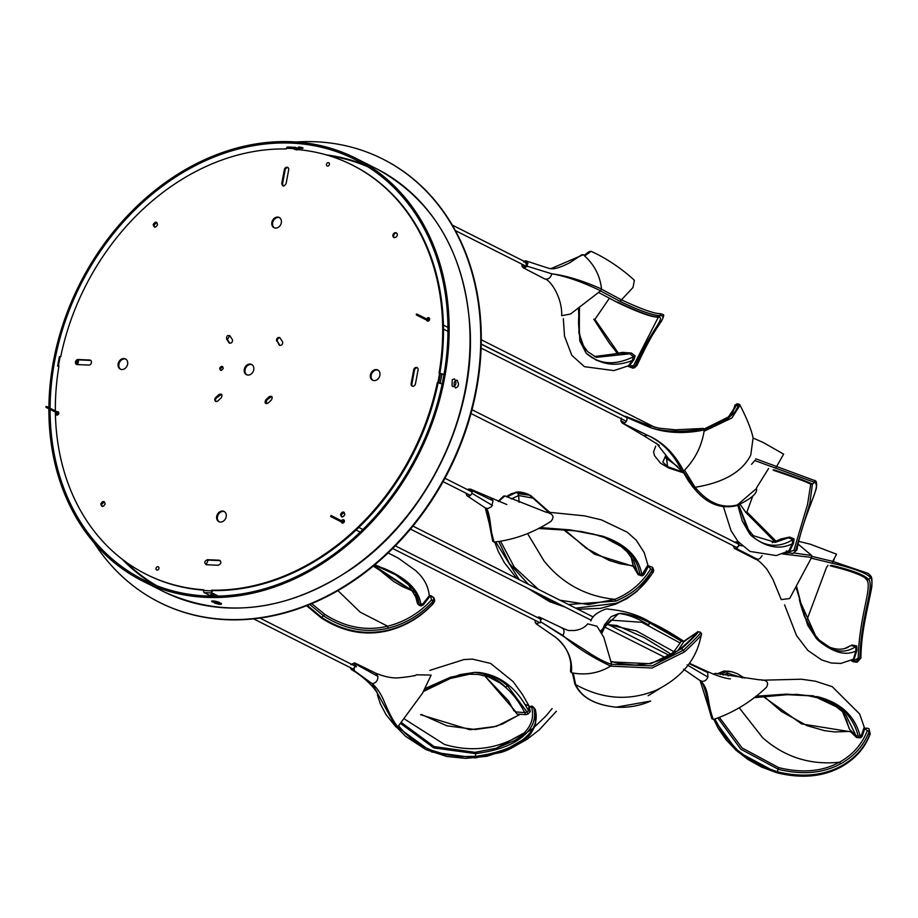<?xml version="1.0" encoding="UTF-8"?>
<svg xmlns="http://www.w3.org/2000/svg" width="918" height="918" viewBox="0 0 918 918"><rect width="100%" height="100%" fill="white"/><g stroke="black" fill="none" stroke-linecap="round" stroke-linejoin="round"><path stroke-width="1.38" d="M666.479 456.831L665.802 457.967L677.748 466.631M666.411 456.774L667.615 466.642L683.256 472.196M666.193 456.59L667.673 466.642M683.336 472.357L668.258 466.998M667.615 466.642L662.807 462.133L665.504 456.039M703.532 428.431L675.441 429.819L659.147 428.19L648.487 425.367L650.713 427.719C657.288 429.865 665.757 431.024 676.13 431.196C681.558 431.426 696.796 430.565 703.532 428.431L704.29 429.945C701.949 445.884 695.087 459.585 683.68 471.049C674.696 453.71 662.75 441.845 647.821 435.442L622.106 422.934L620.809 420.754L624.906 422.854M656.473 443.233L668.293 458.3L682.063 471.359C673.72 454.066 662.314 442.097 647.821 435.442L643.656 435.648L659.285 445.368M682.063 471.359L683.68 471.049M623.919 416.129L650.713 427.719C666.927 433.239 684.782 433.984 704.29 429.945M621.429 418.046L620.809 420.754M649.818 427.375L626.719 417.403C627.51 420.478 626.409 422.441 623.402 423.278M680.904 641.659L683.44 641.005L683.359 642.405L677.633 650.965M673.64 653.696L674.168 651.264M680.628 639.582L683.44 641.005M671.987 654.706L644.482 637.723L616.678 625.422L606.155 624.515M600.372 631.182L618.48 613.66L621.314 613.419C636.725 614.934 656.749 623.701 681.397 639.743L681.179 639.605M681.397 639.743L681.122 641.005L649.313 622.622C638.251 616.919 628.715 613.913 620.683 613.603L620.763 613.74C629.094 614.888 638.435 618.675 648.774 625.089L649.313 622.622M601.347 632.789L604.469 624.86L611.032 616.724L618.48 613.66M671.035 654.109L673.881 651.654L636.461 630.93L606.339 624.274M648.774 625.089L641.797 622.289L680.135 642.99L681.122 641.005M601.738 633.466L605.731 625.124L610.78 620.143L641.797 622.289M673.881 651.654L680.135 642.99M540.702 618.009L538.568 617.057L539.795 617.286L540.874 621.945L585.317 650.323C589.953 653.593 603.447 662.291 611.663 664.276L603.86 637.459L597.01 626.248L587.658 623.838M571.616 668.947L570.537 671.758L570.835 663.943C569.619 653.421 564.754 644.677 556.239 637.746M570.629 671.265L571.375 672.722C572.74 659.457 567.634 647.741 556.056 637.608L553.864 636.013M562.114 635.004L540.874 621.945L536.227 623.85L556.056 637.608M571.375 672.722C585.558 675.533 598.651 673.319 610.654 666.101L611.663 664.276M560.932 627.522C564.191 628.704 564.868 631.366 562.952 635.497C575.265 646.651 591.169 656.852 610.654 666.101M538.568 617.057L537.271 617.447M537.558 624.263L535.205 622.473L535.125 620.316M536.227 623.85L535.205 622.473M356.31 664.46L355.048 663.071L375.669 673.169L377.86 676.348L356.31 664.46L353.315 669.991L372.226 683.726C377.137 687.857 381.326 694.26 384.768 702.936C386.788 707.399 392.296 720.619 397.85 726.781L422.555 693.136L431.15 675.086L416.692 674.799M377.482 695.201L380.419 704.037L386.03 714.629L395.991 727.045L397.85 726.781M377.86 676.348C378.021 680.422 376.139 682.889 372.226 683.726L395.991 727.045M350.951 664.643L354.623 662.911L355.427 663.301M350.607 668.075L353.074 669.417L353.304 669.991L351.364 669.578L350.24 667.593M351.02 664.747L354.21 663.232M352.845 664.942L354.784 665.424M353.338 669.222L355.691 664.793L354.371 663.622M415.372 594.795L417.426 602.449L416.749 598.811L408.636 584.915M374.567 565.006L395.658 574.794L383.093 568.219L374.705 564.891M417.426 602.449L419.067 604.01C418.367 597.262 415.326 591.077 409.944 585.454L408.2 584.1M408.636 584.904L395.658 574.794M379.742 566.739L374.774 564.834M409.944 585.454C404 579.132 395.096 573.371 383.208 568.196L383.093 568.219M383.334 568.173L384.447 568.644C406.892 578.225 419.044 590.194 420.926 604.549L419.067 604.01L419.205 605.352L421.064 605.891L420.926 604.549L423.095 603.585L429.28 595.667C428.476 587.577 425.137 580.394 419.274 574.152L415.797 570.686L398.16 558.041L388.096 552.946M429.28 595.667L429.417 597.01L423.232 604.928L421.064 605.891M419.205 605.352L417.564 603.792L415.085 594.52M423.095 603.585L423.232 604.928M421.821 605.65L421.683 604.308M751.544 464.301L755.204 460.159M842.391 711.404L849.77 729.592L856.024 735.662L846.098 715.524L843.39 712.402M838.329 707.732L812.9 695.695M843.137 712.161L843.263 712.299C837.067 705.517 828.277 700.342 816.905 696.773L796.916 694.375L774.138 695.259L753.999 697.646M753.942 697.703L787.323 694.674L808.161 695.718L820.256 698.414L832.098 703.59L843.229 712.253L846.029 715.432M856.024 735.662L858.192 736.259C855.92 726.895 851.686 718.989 845.501 712.506L843.263 712.299M842.288 711.301L846.637 720.423L849.035 728.364M813.474 695.867L786.038 694.134L755.812 696.246M845.501 712.506C838.662 705.139 829.161 699.872 817.009 696.682L816.905 696.773M817.123 696.567L818.271 696.854C841.049 702.97 855.002 716.029 860.132 736.029L858.192 736.259M864.217 727.125L864.664 728.961L862.14 736.397L860.579 737.865L860.132 736.029L861.692 734.561L864.217 727.125L859.684 714.032L832.236 686.675L815.299 681.179L801.391 679.217L761.848 680.215M860.579 737.865L856.483 737.487L850.229 731.428M861.692 734.561L862.14 736.397M861.164 737.418L860.717 735.582M684.977 670.163L700.101 680.628C709.901 688.626 706.539 702.408 713.389 719.494C733.126 712.827 750.798 702.121 766.381 687.375C769.25 682.338 766.92 679.813 759.381 679.813L715.397 673.342L714.319 674.512M689.188 663.668L707.698 672.55L707.916 677.071L687.123 664.907M715.397 673.342L713.837 674.455M711.817 718.656L708.375 706.722L711.817 718.656L713.389 719.494M708.386 706.734C707.732 695.729 702.029 679.297 700.124 680.651L708.375 706.722M630.999 556.538L633.248 565.316L637.895 573.084L633.638 560.829M601.267 535.951L581.14 531.476L557.995 529.227L538.361 528.458L574.014 530.696L593.039 533.989L604.778 537.615L621.061 546.439L601.393 535.894C613.522 539.991 622.771 545.521 629.14 552.487L627.074 551.718L621.061 546.451L627.074 551.718M633.523 566.957L632.869 564.306L633.523 566.957L638.182 574.714L637.895 573.084L639.869 574.152C638.48 565.855 634.9 558.626 629.14 552.487M642.485 573.899L647.89 565.121L648.177 566.75L643.966 574.622L642.772 575.54L642.485 573.899L641.808 574.266C638.515 556.583 625.468 543.881 602.656 536.181L570.434 529.915L540.094 527.552M642.772 575.54L642.095 575.907L641.808 574.266L639.869 574.152M642.095 575.907L638.182 574.714M643.679 572.993L643.966 574.622M492.415 505.428L471.921 493.287L471.921 490.614L493.104 500.78L491.543 506.656L487.814 508.629L485.255 507.906L494.022 542.102C514.16 539.818 533.163 532.876 551.018 521.286C554.805 516.731 553.061 513.667 545.797 512.083L504.9 495.904L498.612 501.538M504.9 495.904L503.225 496.638M486.391 508.962L492.748 541.31L490.017 520.758C487.492 505.095 485.691 510.018 485.748 508.285L485.748 508.285M492.702 540.886L494.022 542.102M471.921 493.287C470.544 496.018 468.788 496.741 466.688 495.456L467.469 495.972M485.255 507.906L467.021 495.731L465.793 493.069M472.093 491.245L469.029 489.271M468.696 489.064L470.509 489.122L471.921 490.614L468.49 489.386M467.526 489.673L468.536 489.122M579.522 307.048L578.868 332.718L585.959 352.764L579.315 334.657L579.396 309.825C577.537 324.272 578.879 336.217 583.435 345.661L587.623 351.605L596.356 357.354L629.828 353.797L620.935 353.109L594.428 356.528L597.434 357.091M585.959 352.764L586.568 353.545C599.443 364.63 615.117 365.697 633.592 356.735L629.828 353.797L631.4 353.051L622.496 352.363L620.97 353.35M631.4 353.051L635.164 355.989L633.902 359.684L629.92 365.089L628.348 365.834L632.341 360.43C615.852 367.2 600.59 364.905 586.568 353.545L596.746 360.453M585.925 352.799L579.797 340.911L578.489 307.874M633.902 359.684L632.341 360.43L633.592 356.735L635.164 355.989M587.359 354.382L586.568 353.545M484.601 675.671L515.939 711.955L524.729 712.597C517.981 699.619 509.605 689.659 499.621 682.717L488.422 676.899L478.267 674.42L469.465 674.202L450.268 678.517L423.428 691.472M499.621 682.717L505.462 687.089C497.946 679.492 488.755 674.707 477.888 672.745L474.663 672.389L460.044 674.615L440.881 681.787L423.646 691.036M424.896 688.592L450.405 677.243L474.663 672.389L479.081 672.492C500.448 675.269 516.949 688.098 528.607 710.991L526.989 711.978L507.654 685.941L505.462 687.089M514.023 709.947L517.006 714.032L525.796 714.663L528.057 714.055L526.989 711.978L524.729 712.597L525.796 714.663M507.654 685.941C499.243 678.299 489.351 673.812 477.991 672.492A2.387 1.698 -85.2 0 1 477.888 672.745M528.607 710.991L528.952 705.816L530.306 711.565L528.057 714.055M517.006 714.032L515.342 711.875M528.952 705.816L524.763 704.335M529.238 709.488L530.306 711.565M848.198 647.201L845.834 648.119M848.243 647.179C842.162 650.196 835.128 649.818 827.152 646.065L819.763 640.707L812.533 631.963C806.922 623.253 802.527 612.501 799.36 599.683L817.238 639.479C831.341 652.078 844.204 654.442 855.805 646.547L851.112 645.629M796.445 585.868L804.099 615.611L816.492 638.584M784.58 604.859L796.514 635.531L807.851 650.414L821.69 659.962L831.329 663.025L840.865 663.427L853.35 659.239L855.897 651C845.26 656.221 832.374 652.377 817.238 639.479M816.481 638.63L807.633 625.135L795.917 586.877M855.897 651L855.805 646.547L856.781 645.951L856.873 650.403L855.897 651M853.315 659.262L854.291 658.654L856.873 650.403M845.008 648.36L852.076 645.021L856.781 645.951M775.021 542.423L788.47 537.764L779.313 539.773L772.21 542.653L778.453 540.232M738.726 504.957L750.499 534.919C763.948 546.921 778.051 548.505 792.842 539.658L788.47 537.764L789.71 537.053L794.081 538.946L793.496 543.158L790.134 550.192L788.883 550.903L792.257 543.869C778.946 550.192 765.027 547.208 750.499 534.919M738.531 505.026L749.822 534.069M793.496 543.158L792.257 543.869L792.842 539.658L794.081 538.946M749.799 534.104L742.318 521.149L737.785 505.279M779.187 540.553L780.552 539.061L789.71 537.053M525.142 267.964L522.021 266.438L523.191 267.781L544.466 278.808C550.295 279.52 562.378 297.57 561.701 315.689L570.526 314.025L600.693 290.811C582.253 281.906 565.958 276.238 551.81 273.816L527.357 266.243L523.708 267.987L544.225 278.659M600.693 290.811L601.519 289.009C582.62 280.633 566.05 275.561 551.81 273.816C550.651 277.902 548.321 279.611 544.81 278.969M601.519 289.009C600.074 275.411 593.98 263.994 583.251 254.734L581.587 255.101M550.961 268.653L583.251 254.734M522.021 266.438L521.883 264.132M523.994 261.24L527.288 261.607M527.253 261.584L524.981 260.884L526.278 260.964L527.357 266.243M734.802 548.574L736.5 548.597L757.763 559.441L755.388 559.119C758.13 559.946 762.043 563.423 767.138 569.562L772.864 579.292L781.264 599.592L789.629 598.547L811.627 557.444L782.4 553.933M733.057 545.659L734.492 548.436L755.342 559.108M811.627 557.444L811.696 555.516L794.472 553.061M789.193 552.934L784.821 552.98M811.696 555.516L798.178 544.179M734.997 542.274L737.12 542.928M742.214 545.889L739.311 545.235L736.5 548.597L736.213 548.023L739.311 545.235L737.556 541.609L734.71 542.205L738.301 541.861M738.542 543.307L735.008 542.274M734.744 542.458C737.315 541.264 738.623 542.136 738.68 545.097M50.1 408.258A235.295 188.557 116.8 0 1 239.759 148.624A235.295 188.557 116.8 0 1 354.968 159.468A235.295 188.557 116.8 0 1 441.386 387.66A235.295 188.557 116.8 0 1 258.279 590.492A235.295 188.557 116.8 0 1 143.082 579.66A235.295 188.557 116.8 0 1 50.1 409.428M48.895 407.649A236.729 189.705 116.8 0 1 153.134 191.908A236.729 189.705 116.8 0 1 355.61 158.183A236.729 189.705 116.8 0 1 448.948 318.879A236.729 189.705 116.8 0 1 349.827 543.123A236.729 189.705 116.8 0 1 142.428 580.945A236.729 189.705 116.8 0 1 49.102 420.249A236.729 189.705 116.8 0 1 48.883 408.82M456.969 380.132C459.344 384.172 458.851 386.776 455.5 387.97C453.205 383.931 453.687 381.314 456.969 380.132M221.376 603.413C221.949 604.778 219.712 604.675 214.651 603.115C214.066 601.829 216.304 601.933 221.376 603.413M298.488 147.66C298.109 146.788 299.578 146.846 302.883 147.855C303.261 148.705 301.793 148.647 298.488 147.66L298.109 147.385M218.828 602.128C213.756 600.647 211.507 600.544 212.104 601.829C217.164 603.39 219.402 603.493 218.828 602.128L219.413 602.552M211.565 601.095L212.104 601.829M454.421 378.847L452.276 379.696L452 385.675L452.953 386.685C456.303 385.491 456.797 382.875 454.421 378.847M94.072 542.779A248.193 198.885 -63.2 0 0 159.193 602.219A248.193 198.885 -63.2 0 0 376.632 562.585A248.193 198.885 -63.2 0 0 480.539 327.485A248.193 198.885 -63.2 0 0 382.691 159.009A248.193 198.885 -63.2 0 0 296.181 141.992M159.457 602.357A248.193 198.885 -63.2 0 0 159.709 602.483A248.193 198.885 -63.2 0 0 377.137 562.837A248.193 198.885 -63.2 0 0 481.055 327.737A248.193 198.885 -63.2 0 0 383.208 159.273A248.193 198.885 -63.2 0 0 382.955 159.147M439.091 373.041A229.098 183.589 -63.2 0 0 442.499 320.508A229.098 183.589 -63.2 0 0 352.179 164.999A229.098 183.589 -63.2 0 0 294.54 149.324M439.883 373.305A229.098 183.589 -63.2 0 0 443.256 320.898A229.098 183.589 -63.2 0 0 352.937 165.389A229.098 183.589 -63.2 0 0 352.558 165.194M276.811 341.312A2.387 1.916 116.8 0 1 280.208 338.18L282.377 341.553A2.387 1.916 116.8 0 1 278.98 344.686L277.569 341.691A2.387 1.916 116.8 0 1 279.933 337.858M217.841 400.948A2.387 1.916 116.8 0 1 215.661 397.574L219.058 394.442C221.984 393.547 222.707 394.671 221.238 397.815L217.841 400.948M216.086 401.522A2.387 1.916 116.8 0 1 216.43 397.953L221.582 394.247M77.078 364.572A2.628 2.1 116.8 0 1 78.019 359.523L89.849 360.04A2.628 2.1 116.8 0 1 88.897 365.089L77.078 364.572M76.779 364.538A2.628 2.1 116.8 0 1 78.787 359.902L90.618 360.418A2.628 2.1 116.8 0 1 90.916 360.464M415.464 383.804A2.628 2.1 116.8 0 1 411.126 383.621L413.708 369.839A2.628 2.1 116.8 0 1 418.046 370.023L415.464 383.804M412.515 386.203A2.628 2.1 116.8 0 1 411.884 383.999L414.477 370.218A2.628 2.1 116.8 0 1 417.415 367.831M392.87 235.719A2.628 2.1 116.8 0 1 397.299 234.595A2.628 2.1 116.8 0 1 392.87 235.719M394.304 237.647A2.628 2.1 116.8 0 1 396.622 233.057M271.762 223.808A5.726 4.59 116.8 0 1 274.161 218.381A5.726 4.59 116.8 0 1 279.175 217.463A5.726 4.59 116.8 0 1 281.436 221.353A5.726 4.59 116.8 0 1 279.038 226.78A5.726 4.59 116.8 0 1 274.023 227.698A5.726 4.59 116.8 0 1 271.762 223.808M274.413 227.871A5.726 4.59 116.8 0 1 272.531 224.199A5.726 4.59 116.8 0 1 279.554 217.681M118.043 365.261A5.726 4.59 116.8 0 1 120.442 359.833A5.726 4.59 116.8 0 1 125.456 358.915A5.726 4.59 116.8 0 1 127.717 362.805A5.726 4.59 116.8 0 1 125.318 368.233A5.726 4.59 116.8 0 1 120.304 369.151A5.726 4.59 116.8 0 1 118.043 365.261M120.694 369.323A5.726 4.59 116.8 0 1 118.812 365.639A5.726 4.59 116.8 0 1 125.835 359.133M216.614 517.775A5.726 4.59 116.8 0 1 219.012 512.347A5.726 4.59 116.8 0 1 224.026 511.429A5.726 4.59 116.8 0 1 226.287 515.319A5.726 4.59 116.8 0 1 223.889 520.747A5.726 4.59 116.8 0 1 218.863 521.665A5.726 4.59 116.8 0 1 216.614 517.775M219.264 521.826A5.726 4.59 116.8 0 1 217.371 518.154A5.726 4.59 116.8 0 1 224.394 511.647M370.333 376.323A5.726 4.59 116.8 0 1 372.731 370.895A5.726 4.59 116.8 0 1 377.746 369.977A5.726 4.59 116.8 0 1 380.006 373.867A5.726 4.59 116.8 0 1 377.608 379.295A5.726 4.59 116.8 0 1 372.582 380.213A5.726 4.59 116.8 0 1 370.333 376.323M372.983 380.373A5.726 4.59 116.8 0 1 371.09 376.701A5.726 4.59 116.8 0 1 378.113 370.195M253.861 368.336A5.726 4.59 -63.2 0 0 251.601 364.446A5.726 4.59 -63.2 0 0 246.586 365.364A5.726 4.59 -63.2 0 0 244.188 370.792A5.726 4.59 -63.2 0 0 246.449 374.682A5.726 4.59 -63.2 0 0 251.463 373.764A5.726 4.59 -63.2 0 0 253.861 368.336M246.839 374.842A5.726 4.59 116.8 0 1 244.957 371.17A5.726 4.59 116.8 0 1 251.968 364.664M220.871 370.402L220.423 368.657L222.753 366.684M341.898 516.972L341.278 514.769L344.227 512.37M102.185 506.461L101.565 504.257L104.514 501.859M154.591 227.136L153.972 224.944L156.921 222.546M206.137 564.708L208.156 560.083L220.286 560.634M283.146 186.033L282.526 183.829L285.108 170.048A2.628 2.1 116.8 0 1 288.045 167.661M229.844 343.183A2.387 1.916 116.8 0 1 229.58 342.862L227.4 339.499L229.764 335.667M280.013 345.386A2.387 1.916 116.8 0 1 279.749 345.065L277.569 341.691M266.254 403.725L266.599 400.156L271.762 396.45M146.249 574.312A229.098 183.589 -63.2 0 0 146.639 574.507A229.098 183.589 -63.2 0 0 204.278 590.182M211.438 591.203L212.437 591.249M212.563 590.549A229.098 183.589 -63.2 0 0 438.058 383.036M438.655 383.07L440.456 373.442M223.2 368.428C221.525 371.056 220.343 370.998 219.654 368.279C221.341 365.662 222.523 365.708 223.2 368.428M340.509 514.378C342.563 511.177 344.009 511.246 344.847 514.573C342.781 517.775 341.347 517.706 340.509 514.378M100.796 503.867C102.85 500.666 104.296 500.735 105.134 504.062C103.08 507.264 101.634 507.195 100.796 503.867M153.203 224.554C155.257 221.353 156.703 221.422 157.54 224.749C155.475 227.951 154.04 227.882 153.203 224.554M206.447 564.742C203.957 562.941 204.266 561.254 207.388 559.693L219.218 560.209C221.697 562.023 221.387 563.698 218.266 565.259L206.447 564.742M284.339 169.669A2.628 2.1 116.8 0 1 288.677 169.853L286.095 183.634C284.041 186.836 282.595 186.767 281.757 183.439L284.339 169.669L285.108 170.048M232.208 339.35A2.387 1.916 116.8 0 1 228.811 342.483L226.631 339.109C226.356 335.896 227.492 334.852 230.028 335.988L232.208 339.35M268.01 403.14C265.095 404.035 264.373 402.91 265.841 399.778L269.238 396.645C272.153 395.75 272.875 396.874 271.407 400.019L268.01 403.14M286.244 148.957A229.098 183.589 -63.2 0 0 60.772 356.425M211.806 590.171A229.098 183.589 -63.2 0 0 437.289 382.645M58.959 366.087A229.098 183.589 -63.2 0 0 55.355 410.908M55.367 412.09A229.098 183.589 -63.2 0 0 145.87 574.117A229.098 183.589 -63.2 0 0 203.509 589.804M219.218 560.209L219.976 560.6M208.156 560.083L207.388 559.693M282.526 183.829L281.757 183.439M219.058 394.442L219.827 394.832M226.631 339.109L227.4 339.499M439.389 373.052L440.158 373.431M211.737 590.515L212.506 590.894M58.844 366.718L57.627 365.984L58.718 365.857M60.703 356.7L59.349 356.792L57.627 365.984M294.403 149.255A1.721 0.964 -87.5 0 1 295.447 147.362A1.721 0.964 -87.5 0 1 295.676 147.431L287.793 147.087A1.721 0.964 92.5 0 0 287.563 147.018A1.721 0.964 92.5 0 0 286.519 148.624M437.565 382.473L440.261 383.001L441.983 373.81L439.378 373.282M203.773 589.93A1.721 0.964 92.5 0 0 204.198 592.626L212.081 592.971A1.721 0.964 -87.5 0 1 211.565 590.515M57.891 366.236L58.924 366.282M296.939 149.875C294.219 149.45 293.542 149.106 294.896 148.854C297.616 149.278 298.293 149.623 296.939 149.875M300.484 149.852L295.676 147.431M442.189 383.976L438.609 382.932M441.983 373.81L443.956 374.808M213.343 595.415C214.697 595.162 214.02 594.818 211.301 594.394C209.947 594.646 210.635 594.99 213.343 595.415M212.081 592.971L218.312 596.115M211.186 596.149L204.198 592.626M598.364 292.36L617.757 302.642C637.241 311.879 650.242 316.687 656.76 317.077L658.172 317.502L633.466 365.8L628.635 365.697M618.858 353.832L594.921 319.384L609.334 298.304L594.921 319.384L593.831 319.12L594.921 319.384M633.466 365.8L635.164 366.19C650.587 329.757 667.26 316.951 657.586 316.928C651.264 316.664 638.205 311.856 618.399 302.504L617.481 302.022M600.533 290.914L620.04 301.368C638.997 310.491 652.331 315.264 660.042 315.689C669.991 315.149 652.446 328.082 636.679 365.731L632.938 368.198L628.302 366.408L629.771 366.018M632.938 368.198L636.851 365.594C647.569 342.93 655.773 328.116 661.488 321.162C663.703 316.733 664.242 314.541 663.106 314.599L660.616 313.692C654.396 313.795 641.189 309.091 620.97 299.578L601.519 289.17M584.674 255.973L591.089 251.325C612.972 261.148 629.863 275.962 634.372 280.3L633.03 287.449L620.04 301.368M631.091 367.177L633.672 367.9M634.349 366.144L633.282 366.144M631.813 367.567L632.709 365.972M326.452 164.735A1.767 1.411 116.8 0 1 329.436 163.978A1.767 1.411 116.8 0 1 326.452 164.735M524.889 261.699A2.961 2.375 116.8 0 1 526.255 261.848A2.961 2.375 116.8 0 1 527.345 264.717A2.961 2.375 116.8 0 1 525.039 267.276A2.961 2.375 116.8 0 1 523.593 267.138A2.961 2.375 116.8 0 1 522.468 264.43M522.216 264.304A2.961 2.375 -63.2 0 0 523.34 267.012A2.961 2.375 -63.2 0 0 524.786 267.138A2.961 2.375 -63.2 0 0 527.093 264.591A2.961 2.375 -63.2 0 0 526.003 261.722A2.961 2.375 -63.2 0 0 524.637 261.561M523.983 262.078A2.961 2.375 116.8 0 1 524.809 261.71M524.557 261.584A2.961 2.375 -63.2 0 0 523.73 261.951M525.371 262.789L526.301 263.523C526.186 266.002 525.268 266.645 523.547 265.463L523.409 264.9M684.53 470.2L695.087 487.286C708.214 503.064 722.328 508.928 737.406 504.9L756.466 488.537C757.694 493.241 751.108 498.944 736.718 505.634C721.64 509.215 708.134 504.292 696.188 490.866L688.741 481.422L682.923 471.531M683.302 471.347L696.188 490.855M693.388 487.527L695.087 487.286C723.659 482.639 742.226 471.898 750.763 455.064L753.104 437.886C751.36 429.624 746.873 418.47 739.656 404.425L739.908 405.458L731.864 418L704.106 431.219M739.656 404.425L737.165 403.759L737.911 404.895L737.624 407.248L734.664 412.411L726.54 419.733L718.278 424.472L704.301 429.452M732.977 411.93L734.813 407.099L733.046 411.838L728.525 416.749L721.651 421.695L711.461 426.606L704.198 428.981L728.422 416.979L735.559 406.181L735.008 405.136L737.165 403.759M426.755 319.005A1.767 1.411 116.8 0 1 429.624 319.005A1.767 1.411 116.8 0 1 426.698 320.164M416.256 314.266L416.979 314.702M428.316 320.428L427.604 319.98L428.316 320.428M427.914 318.362L428.626 318.81L427.914 318.362M611.399 661.901L650.816 663.76L681.581 648.728C694.123 637.241 699.505 631.573 697.737 631.722L683.44 642.026M699.493 642.451L701.559 634.017L700.365 632.181L697.921 631.699L683.577 641.43M700.205 632.215C702.006 632.009 696.487 637.953 683.623 650.059L652.193 665.883L611.663 664.334M615.932 707.17L616.058 707.193C628.451 707.87 639.984 705.816 650.655 701.054L616.185 707.181C595.002 704.921 581.484 697.382 575.632 684.599L573.268 673.089M610.585 666.147L651.998 668.017L684.61 651.837C697.439 639.835 703.004 633.856 701.341 633.89C697.45 658.298 682.533 677.014 656.588 690.038C629.587 701.283 602.598 699.47 575.632 684.599L574.875 683.049L575.632 684.599M341.599 520.873A1.767 1.411 116.8 0 1 344.399 521.034A1.767 1.411 116.8 0 1 341.439 521.963M330.985 515.503L330.882 516.513M342.162 522.285L342.265 521.275L342.162 522.285M343.619 520.529L343.516 521.539L343.619 520.529M534.379 708.489L535.446 709.855L535.527 724.05C532.784 731.038 530.019 735.444 527.242 737.269L500.941 752.416L475.26 757.912L431.827 752.026L397.448 727.079M535.446 709.866L533.427 706.963L535.251 709.453L534.896 711.14M535.251 709.453C537.868 719.138 535.217 727.882 527.311 735.674C516.937 746.127 499.69 753.024 475.558 756.34L460.549 756.627L445.781 754.63L431.552 750.293L424.782 747.241L412.457 739.564L404.356 732.472L398.653 725.977M525.991 733.551C533.656 725.886 536.227 717.21 533.691 707.537L531.66 707.296C534.15 716.878 531.648 725.415 524.155 732.908L496.213 748.25L475.076 752.324L434.134 746.586L401.774 722.856L434.145 746.586L475.065 752.324L475.639 753.609C499.231 750.465 516.008 743.775 525.991 733.551L524.155 732.908C499.048 748.939 472.483 752.771 444.484 744.429L404.999 719.356M529.479 706.837L531.66 707.296M420.547 714.72L469.982 729.741L496.409 726.322L520.391 714.273M400.925 723.717L433.812 747.906L475.639 753.609L475.26 757.912M156.003 568.793A1.767 1.411 116.8 0 1 158.986 568.035A1.767 1.411 116.8 0 1 156.003 568.793M429.303 595.92L431.001 595.713L433.893 597.71L434.65 600.934L432.722 603.229L433.594 602.919C421.018 616.644 405.767 625.743 387.844 630.207C365.1 635.451 343.08 631.205 321.782 617.458L307.3 605.455M433.893 597.71L432.963 601.359L433.594 602.919M430.634 595.667L429.245 595.472M413.754 591.594L373.89 565.58M309.756 604.469L323.675 615.932C344.571 629.323 366.075 633.397 388.176 628.164C405.676 623.724 420.605 614.785 432.963 601.359L431.621 599.81C419.446 613.052 404.781 621.853 387.637 626.214C366.018 631.332 345.053 627.373 324.72 614.314L311.718 603.654M431.001 595.713L430.45 596.08L431.621 599.81M373.27 566.085L414.167 592.328M57.088 411.78A1.767 1.411 116.8 0 1 58.063 414.684A1.767 1.411 116.8 0 1 56.193 412.503M46.611 407.133L45.9 406.685M57.123 412.343L57.845 412.79L57.123 412.343M57.536 414.408L56.813 413.961L57.536 414.408M811.191 558.155L832.58 563.319C853.774 568.311 866.408 573.05 870.494 577.537C876.403 584.582 861.669 615.152 860.866 658.045L859.787 657.862L856.735 660.616M811.937 556.365L832.729 561.38L868.279 573.44L870.631 575.93C871.882 576.538 872.272 580.21 871.779 586.958C868.462 605.639 860.889 632.295 860.935 658.011L857.343 662.062M859.787 657.862L860.866 658.045L856.919 662.107L854.406 661.591L855.209 660.249M860.866 658.045L856.379 662.222L853.407 661.74L854.406 661.591L853.499 661.155M830.526 565.936C847.578 570.101 858.938 573.979 864.595 577.571L866.776 579.82C872.628 587.141 859.053 616.953 858.204 658.286L859.868 658.252C860.843 616.747 874.659 586.705 868.715 579.545C864.526 574.886 852.088 570.158 831.387 565.339L830.228 565.706L831.387 565.339M853.373 661.74L851.02 660.57L853.407 661.74L853.774 660.535L851.95 659.629M829.642 647.224L818.913 639.892M858.204 658.286L853.774 660.535M806.555 620.912L826.487 567.462L828.002 565.304M834.164 559.487L833.257 561.518M755.732 458.793L815.23 480.78C816.504 481.009 816.882 483.488 816.366 488.204C812.384 501.939 801.219 525.085 796.939 550.089M754.837 460.561L814.553 482.363C822.012 485.702 804.868 508.698 796.824 550.169L795.929 549.584L796.824 550.169L792.773 553.543L788.78 552.567L789.228 551.661L788.78 552.567M792.796 553.531L796.824 550.169M810.72 484.188L807.553 504.338L793.898 550.375L795.596 550.525L809.825 503.443L812.419 484.073C807.404 481.525 794.667 476.809 774.207 469.901L773.117 469.878M745.818 512.393L775.044 541.723M787.575 551.649L788.7 552.51M774.884 541.781L745.726 512.336L740.195 504.395L745.691 512.233L746.908 512.026L752.794 495.995M793.898 550.375L789.228 551.661L788.482 551.087M810.927 484.394L810.628 484.119C806.245 481.824 793.84 477.211 773.426 470.268M776.112 541.287L746.908 512.026M717.922 673.927L724.44 671.035L731.83 671.758L726.735 671.54L720.355 674.466M717.876 718.002L740.803 749.214L778.487 769.353C802.527 775.148 823.239 773.289 840.647 763.776C854.245 756.248 863.746 745.542 869.162 731.635L870.161 733.505L869.346 734.561L870.161 733.505C864.687 747.619 854.979 758.486 841.026 766.105L840.245 767.241C822.115 776.869 800.909 778.659 776.605 772.623L737.774 751.693L713.802 719.356M841.026 766.105L840.245 767.241L841.026 766.105C823.056 775.779 801.793 777.661 777.236 771.74L762.755 766.438L749.467 759.232L737.59 750.281L723.338 734.457L714.87 719.001M763.156 696.487L801.552 723.9L850.561 731.761M870.161 733.505L869.139 729.535L869.162 731.635L867.361 730.613C862.025 744.337 852.696 754.894 839.396 762.25C822.367 771.556 802.16 773.346 778.774 767.643L742.065 747.94L719.437 717.451M723.005 675.028L727.813 673.227L742.708 677.886M864.584 728.571L867.361 730.613M840.647 763.776L839.396 762.25C810.089 765.233 784.5 757.052 762.629 737.705L739.231 707.835M728.203 675.992L726.735 671.54M511.246 498.956L518.681 495.525L519.072 502.295L518.681 495.525L533.048 498.153L548.539 512.06M648.051 566.073L650.713 568.919C642.084 582.941 630.15 593.074 614.934 599.328L588.518 604.583L559.911 600.188M538.269 589.276L514.229 567.014L500.585 541.287M498.795 541.54L509.295 563.4L528.412 584.307M568.471 604.503L615.863 601.095C632.043 593.889 641.246 586.935 652.319 570.204L650.713 568.919M527.517 533.519L544.076 561.013C562.355 583.619 585.971 596.39 614.934 599.328C585.971 596.39 562.355 583.619 544.076 561.013L527.517 533.519M563.572 529.675L594.382 554.174L633.248 566.349M549.434 512.106L530.501 495.33L517.936 493.643L518.681 495.525M506.977 496.925L515.824 492.633L528.63 494.446L549.607 512.118M561.196 605.111L550.043 600.888L531.924 590.354M519.244 579.683L495.709 541.907M653.134 571.971L652.25 572.683L653.662 570.021L652.652 567.393L652.319 570.204L653.134 571.971C644.275 586.476 631.871 596.941 615.898 603.344L575.678 608.141M653.467 569.24L653.662 570.021M736.362 543.043L737.521 543.008L738.715 544.787M682.866 640.982L681.34 640.03M539.795 617.286L561.885 627.832C570.766 631.584 566.647 630.23 573.761 630.563C580.004 629.897 584.605 627.705 587.577 623.976L587.52 624.068M730.372 678.872C724.727 678.391 716.591 675.728 705.965 670.874L707.698 672.55M707.916 677.071C706.068 681.03 703.463 682.223 700.101 680.628M490.923 498.061L493.104 500.78M620.935 353.109L622.496 352.363M762.101 555.654L760.138 558.316L757.763 559.441M153.731 584.525A235.295 188.557 116.8 0 1 122.22 559.234M125.204 561.472A234.824 188.179 -63.2 0 0 156.703 585.707M76.997 364.572A235.295 188.557 116.8 0 1 78.019 360.028M376.518 168.728A236.729 189.705 116.8 0 1 469.844 329.424A236.729 189.705 116.8 0 1 370.734 553.669A236.729 189.705 116.8 0 1 163.335 591.479C224.485 619.639 287.667 611.801 352.891 567.967C426.239 517.236 474.881 418.413 470.142 329.746C465.174 253.793 433.962 200.124 376.518 168.728L355.61 158.183M326.154 154.844A235.295 188.557 116.8 0 1 365.215 165.137M367.934 166.824A234.824 188.179 -63.2 0 0 329.711 155.911M78.73 359.902A234.824 188.179 -63.2 0 0 77.674 364.595M294.667 148.624L286.37 148.268M437.886 382.68L439.688 373.064M203.371 590.492L211.679 590.859M60.175 356.391L58.35 366.064M411.884 383.999L411.126 383.621M413.708 369.839L414.477 370.218M78.787 359.902L78.019 359.523M89.849 360.04L90.618 360.418M216.43 397.953L215.661 397.574M229.58 342.862L228.811 342.483M279.749 345.065L278.98 344.686M660.616 313.692L660.042 315.689L656.76 317.077M636.679 365.731L636.071 364.733M737.406 504.9L735.834 505.485M739.908 405.458L737.911 404.895L735.559 406.181L735.008 408.051M692.252 486.265L682.9 471.531M681.581 648.728L680.204 649.198L681.581 648.728L684.61 651.837M572.43 672.928L574.863 683.967C580.83 697.152 594.554 704.898 616.058 707.193L616.185 707.181M527.311 735.674L527.012 737.429M433.491 601.818L434.673 601.095L433.526 603.287C420.811 617.16 405.458 626.328 387.465 630.815C364.698 636.071 342.609 631.768 321.174 617.894L306.623 605.719M387.844 630.207L386.983 630.586M321.782 617.458L324.72 614.314M337.927 590.63L360.223 612.191L387.637 626.214L388.176 628.164M798.832 541.368L810.261 544.202L836.573 554.208L832.729 561.38L832.58 563.319M857.056 660.604L856.919 662.107M870.253 575.529L870.494 577.537L868.715 579.545L866.776 579.82M753.15 438.047L763.512 442.637L783.639 454.146L775.653 468.249M814.702 480.309L814.553 482.363L812.419 484.073L810.479 483.981M756.535 487.86L768.595 468.513M729.695 671.299L724.44 671.035M777.236 771.74L778.774 767.643M615.863 601.095L614.934 599.328M550.834 599.89L550.043 600.888M506.311 496.604L511.326 493.7L515.824 492.633M615.037 604.136L615.898 603.344L615.037 604.136M653.639 570.617L653.088 572.453L636.943 591.41L626.96 598.605L615.519 604.193L600.601 608.336L577.881 609.254M472.15 492.002L444.943 478.278M470.429 495.41L443.107 481.629M654.832 427.295L481.273 339.775M624.137 416.095L481.227 344.021M738.623 544.179L471.99 409.726M737.016 547.644L470.98 413.502M670.14 655.773L607.854 624.366M593.315 617.034L412.962 526.094M665.952 657.942L604.572 626.983M591.203 620.247L410.472 529.101M655.681 446.194L653.593 451.851L654.488 455.626L660.512 463.165L668.981 468.123L683.6 472.85M625.422 416.233L648.487 425.367M622.106 422.934L643.656 435.648M681.856 639.984L650.047 621.979C638.595 614.98 624.642 610.711 608.209 609.139C607.682 607.395 592.718 613.672 591.318 620.052L590.836 620.912M375.669 673.169C384.814 676.887 392.64 678.425 399.158 677.782C409.015 676.841 415.016 675.797 417.128 674.65L414.293 675.889M376.828 692.092L376.724 691.093M377.688 695.844L377.688 695.844C379.145 691.61 363.39 676.073 351.364 669.578L350.194 667.558M350.871 664.609L354.566 662.888M705.965 670.874L689.452 663.278M713.699 674.271L714.273 673.663M683.566 669.188L699.826 680.422M627.292 552.028L633.764 561.059M632.858 564.283L630.907 556.411M545.281 511.888L584.502 515.859L601.359 519.84L627.212 532.188L636.197 540.14L644.229 552.613L647.89 565.132M506.851 504.556L470.532 489.133L468.605 489.053M498.153 501.343L503.638 496.064M594.692 356.586L597.48 357.091L621.715 352.501M563.319 318.684L564.536 336.24L571.822 355.346L584.41 366.661L613.924 370.608L628.371 365.823M514.08 711.014L508.492 700.87L484.497 675.637M528.997 705.896L522.594 694.696L513.105 681.581L490.625 663.439L472.483 659.113L463.992 659.56L429.865 670.37M738.806 504.923L746.552 527.23L753.288 535.687L775.354 542.389M723.43 506.69L730.969 530.547L737.992 541.482L750.006 551.431L776.318 555.574L788.929 550.88M526.278 260.964C535.974 264.12 552.177 269.628 551.007 268.653C550.697 267.987 552.693 271.384 569.78 262.743L581.955 254.653M142.428 580.945L163.335 591.479M352.937 165.389L352.179 164.999M146.639 574.507L145.87 574.117M287.563 147.018L295.447 147.362M593.843 319.338L609.345 343.125L618.021 354.187M584.009 255.388L589.172 251.578L591.089 251.325M634.476 367.751L636.851 365.594M452.218 225.048L526.932 262.72M527.196 262.858L528.057 263.282M455.351 230.579L525.486 265.956M526.427 266.427L527.012 266.713M695.833 490.464L692.275 486.299M732.426 412.675L735.008 405.136M443.394 325.098L447.938 327.393M481.216 344.17L626.81 417.587M416.852 314.013L428.19 319.739M416.382 314.954L427.719 320.669M443.463 329.092L447.938 331.352M481.112 348.071L626.432 421.351M611.342 661.465L619.122 663.565L635.635 665.102L649.474 663.507L661.19 659.996L671.62 654.924L680.467 648.751C689.946 640.443 695.236 635.13 696.326 632.835L696.292 632.961M648.119 695.741L660.271 688.293M358.835 527.46L362.908 529.514M395.302 545.854L541.299 619.478M331.168 515.537L342.448 521.309M330.698 516.478L341.978 522.25M355.358 529.663L360.223 532.119M392.686 548.494L540.254 622.897M396.725 727.297L405.699 736.408L426.021 749.65L446.791 756.466L465.644 758.383L486.838 756.283L511.085 748.308L527.15 739.231L539.268 729.844L556.377 711.243M527.242 737.269C517.775 745.118 509.008 750.167 500.941 752.416M533.415 706.963L531.878 706.114L529.376 706.642M520.081 714.25L502.616 723.946L493.115 727.022L475.26 729.523L446.836 725.794L421.351 714.468M475.065 752.324L496.213 748.25M495.915 748.342L514.998 740.413L533.002 728.387L546.061 715.902L552.085 708.616M259.932 618.089L354.922 665.986M355.863 666.468L356.436 666.755M253.632 618.87L354.302 669.635M434.524 599.362L434.662 601.198M433.881 597.698L429.199 595.289M413.628 591.387L402.474 586.591L393.661 581.507L373.959 565.511M46.026 407.374L57.249 413.031M46.497 406.444L57.719 412.102M856.379 662.222L857.389 662.05M786.428 550.846L788.7 552.602L792.773 553.543M870.172 734.067C864.859 748.181 855.025 759.22 840.681 767.184C822.413 776.915 801.07 778.762 776.662 772.704L761.55 767.035L748.216 759.634L735.961 750.19L726 739.678L718.461 728.812L713.768 719.368M723.992 671.012L717.337 673.789M869.139 729.523C869.415 728.525 867.9 728.077 864.595 728.215L864.492 728.238M850.206 731.416L834.749 731.921L824.662 730.694L806.979 725.633L781.493 711.507L763.879 696.406M744.464 678.081L737.487 673.755L731.83 671.758M652.652 567.393L647.982 565.626M564.673 529.766L586.154 548.207L609.162 560.405L619.983 563.732L633.122 565.821M515.055 492.541C518.039 491.394 522.572 492.025 528.63 494.446M494.722 542.022L498.325 551.534L504.521 562.895L516.903 578.501M527.62 588.186L549.446 601.6L565.201 607.131M738.554 543.341L737.521 543.008"/></g></svg>
